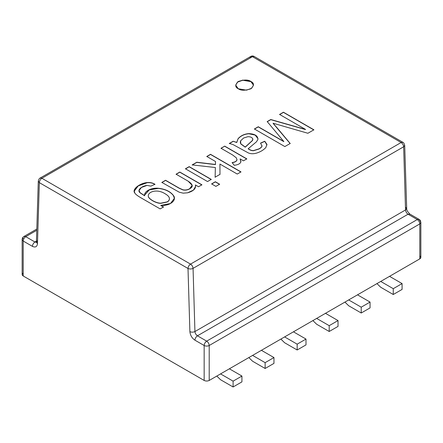 <?xml version="1.0" encoding="UTF-8"?>
<svg xmlns="http://www.w3.org/2000/svg" width="443" height="443" viewBox="0 0 443 443"><rect width="100%" height="100%" fill="white"/><g stroke="black" fill="none" stroke-linecap="round" stroke-linejoin="round"><path stroke-width="0.66" d="M419.803 255.954C421.166 256.923 421.166 257.898 419.803 258.867L209.207 380.454C207.523 381.24 205.84 381.24 204.162 380.454L23.197 275.978C21.834 275.009 21.834 274.034 23.197 273.065M36.824 229.042L23.933 236.484L25.716 236.662L34.947 241.989L25.716 236.662C24.193 237.725 23.357 239.181 23.197 241.031C23.357 239.181 24.193 237.725 25.716 236.662L36.786 230.271L25.716 236.662L23.933 236.484C22.842 237.127 22.244 238.157 22.15 239.574L23.197 241.031L22.15 239.574L22.15 274.522L23.197 275.978L23.197 241.031L32.422 246.358C35.385 247.726 37.068 246.823 37.467 243.644L39.344 182.638L37.467 243.644C37.068 246.823 35.385 247.726 32.422 246.358L23.197 241.031L23.197 275.978L204.162 380.454L204.162 345.507L194.931 340.18C191.969 338.131 190.285 335.285 189.892 331.646L188.009 268.475L39.344 182.638C39.505 180.788 40.346 179.332 41.863 178.269L190.534 264.106L401.136 142.513L252.466 56.682L41.863 178.269L40.075 178.097M163.522 206.964L160.161 208.908L141.062 197.877C137.629 195.906 135.547 194.294 134.816 193.059C131.604 189.538 139.517 183.23 147.264 182.544C150.083 182.289 152.658 182.87 154.989 184.288L150.853 186.115L147.059 185.401C141.228 186.143 136.704 190.518 140.126 192.727L144.628 195.656C143.859 191.06 151.916 187.55 158.295 188.258C165.139 188.989 170.167 191.37 173.379 195.396C177.2 199.926 170.383 206.156 160.809 205.397L163.522 206.964L160.809 205.397L170.483 203.509L174.392 198.303L173.379 195.396C170.167 191.37 165.139 188.989 158.295 188.258L149.23 189.776L144.59 195.07L144.628 195.656L140.126 192.727L139.047 190.562L141.406 187.455L147.059 185.401L150.853 186.115L154.989 184.288C152.658 182.87 150.083 182.289 147.264 182.544L138.172 185.789L134.246 191.071L134.816 193.059C135.547 194.294 137.629 195.906 141.062 197.877L160.161 208.908L163.522 206.964M207.54 181.552L185.44 168.794L189.172 166.64L211.272 179.398L207.54 181.552L211.272 179.398L189.172 166.64L185.44 168.794L207.54 181.552M215.531 161.512L206.792 156.468L210.519 154.314L240.975 171.895L237.243 174.049L219.927 164.048L219.988 174.365L215.126 177.172L215.364 167.526L192.173 164.907L196.797 162.238L215.448 164.458L215.531 161.512L215.448 164.458L196.797 162.238L192.173 164.907L215.364 167.526L215.126 177.172L219.988 174.365L219.927 164.048L237.243 174.049L240.975 171.895L210.519 154.314L206.792 156.468L215.531 161.512M229.297 143.471L233.145 141.251L236.717 142.397L238.112 138.637C240.892 135.602 244.497 133.924 248.922 133.614C255.124 133.958 258.097 135.957 257.843 139.611L256.381 141.882L248.191 148.737C251.12 150.542 251.635 150.421 253.462 150.587L259.017 148.859C260.766 147.851 261.752 146.921 261.979 146.074L260.562 143.1L264.753 141.239L266.907 144.374L265.833 147.569C263.375 150.138 260.196 152.01 256.303 153.189C253.274 153.992 250.622 153.904 248.351 152.929L232.846 144.468L229.297 143.471L232.846 144.468L248.351 152.929C250.622 153.904 253.274 153.992 256.303 153.189C260.196 152.01 263.375 150.138 265.833 147.569L266.907 144.374L264.753 141.239L260.562 143.1L261.979 146.074C261.752 146.921 260.766 147.851 259.017 148.859L253.462 150.587C251.635 150.421 251.12 150.542 248.191 148.737L256.381 141.882L257.843 139.611L258.003 138.665L255.207 134.977L248.922 133.614C244.497 133.924 240.892 135.602 238.112 138.637L236.717 142.397L233.145 141.251L236.717 142.541L238.112 138.786C240.892 135.746 244.497 134.074 248.922 133.764L255.157 135.098L258.003 138.737L255.157 135.098L248.922 133.764C244.497 134.074 240.892 135.746 238.112 138.786L236.717 142.541L233.145 141.251L229.297 143.471M305.526 129.428L279.577 114.444L283.431 112.217L313.882 129.799L307.879 133.265L273.109 123.232L307.879 133.265L313.882 129.799L283.431 112.217L279.577 114.444L305.526 129.428L270.778 119.521L305.526 129.428M276.371 126.991L290.198 143.471L284.849 146.561L254.398 128.979L258.269 126.748L283.791 141.483L267.207 121.581L270.778 119.521L267.207 121.581L283.791 141.483L258.269 126.748L254.398 128.979L284.849 146.561L290.198 143.471L273.109 123.232M240.854 162.016L240.1 158.887L243.445 160.82L246.812 158.876L224.712 146.118L221.002 148.405L224.712 146.118L221.002 148.261L232.558 154.934L236.313 157.824L236.977 159.801C236.534 161.219 234.912 162.149 232.115 162.587C234.912 162.149 236.534 161.219 236.977 159.801L236.313 157.824L232.558 154.934L221.002 148.261L224.712 146.118L246.812 158.876L243.445 160.82L240.1 158.887L240.854 162.016C240.062 163.76 237.858 164.862 234.242 165.317L232.115 162.587L234.242 165.317C237.858 164.862 240.062 163.76 240.854 162.016L240.931 161.479M215.896 186.376L211.616 183.906L215.348 181.752L219.623 184.222L215.896 186.376L219.623 184.222L215.348 181.752L211.616 183.906L215.896 186.376M165.571 180.262L179.033 188.037L182.887 189.77C185.141 190.285 187.372 189.958 189.576 188.784C193.519 186.952 193.048 184.415 188.159 181.176L176.076 174.199L179.803 172.045L201.903 184.803L198.542 186.747L195.396 184.936C196.216 188.48 193.619 191.105 187.611 192.799L183.214 193.165L179.277 192.223L161.845 182.416L165.571 180.262L161.845 182.416L179.277 192.223L183.214 193.165L187.611 192.799L193.447 190.113L195.64 186.331L195.396 184.936L198.542 186.747L201.903 184.803L179.803 172.045L176.076 174.199L188.159 181.176L192.184 185.324L189.576 188.784C187.372 189.958 185.141 190.285 182.887 189.77L179.033 188.037L165.571 180.262M238.301 88.772C234.962 87.254 234.962 84.829 238.301 81.49C244.082 79.563 248.285 79.563 250.91 81.49C254.249 83.002 254.249 85.433 250.91 88.772C245.123 90.699 240.92 90.699 238.301 88.772L246.513 90.162L251.624 88.301L253.523 85.128L250.91 81.49L242.698 80.1L237.581 81.955L235.687 85.128L238.301 88.772M209.207 380.454L419.803 258.867L419.803 223.92L209.207 345.507L209.207 380.454L209.207 345.507C207.523 346.293 205.84 346.293 204.162 345.507L204.162 380.454C205.84 381.24 207.523 381.24 209.207 380.454M197.451 335.811L206.682 341.138L417.284 219.551L408.053 214.224L197.451 335.811C195.972 334.786 195.13 333.363 194.931 331.547L405.533 209.954L403.656 146.783L193.054 268.369L194.931 331.547L193.054 268.369C192.855 266.553 192.013 265.13 190.534 264.106L41.863 178.269C40.346 179.332 39.505 180.788 39.344 182.638L38.303 181.071L39.344 182.638L188.009 268.475C188.17 266.625 189.011 265.169 190.534 264.106C189.011 265.169 188.17 266.625 188.009 268.475C189.693 269.194 191.37 269.161 193.054 268.369C191.37 269.161 189.693 269.194 188.009 268.475L189.892 331.646C191.57 332.372 193.253 332.339 194.931 331.547C193.253 332.339 191.57 332.372 189.892 331.646C190.285 335.285 191.969 338.131 194.931 340.18C195.092 338.33 195.933 336.874 197.451 335.811C195.933 336.874 195.092 338.33 194.931 340.18L204.162 345.507C204.323 343.657 205.159 342.201 206.682 341.138L197.451 335.811L408.053 214.224C406.574 213.194 405.733 211.776 405.533 209.954L194.931 331.547C195.13 333.363 195.972 334.786 197.451 335.811M34.947 241.989L36.453 241.119L34.947 241.989C33.424 243.052 32.583 244.508 32.422 246.358C32.583 244.508 33.424 243.052 34.947 241.989L36.409 242.293L34.947 241.989M279.577 114.587L283.431 112.217L313.882 129.949L283.431 112.367L279.577 114.587M273.109 123.381L290.198 143.621L273.109 123.381M254.398 129.129L258.269 126.748L283.791 141.627L258.269 126.892L254.398 129.129M267.207 121.731L270.778 119.521L305.526 129.572L270.778 119.671L267.207 121.731M248.191 148.887L248.191 148.887C251.12 150.686 251.635 150.565 253.462 150.736L259.017 149.003C260.766 147.995 261.752 147.07 261.979 146.218L262.034 145.719L261.979 146.218C261.752 147.07 260.766 147.995 259.017 149.003L253.462 150.736C251.635 150.565 251.12 150.686 248.191 148.887M262.04 145.791L261.979 146.074M260.562 143.244L264.753 141.239L266.957 144.983L264.753 141.383L260.562 143.244M266.957 144.911L266.907 144.374M252.776 138.814C251.995 137.374 250.367 136.666 247.886 136.693L243.567 138.039L240.627 140.813L240.748 143.742L245.234 147.054L252.51 140.37L252.776 138.814L252.51 140.37L245.234 147.198L240.748 143.886L240.289 142.258L240.748 143.886L245.234 147.054L240.748 143.742L240.289 142.181L240.627 140.813L243.567 138.039L247.886 136.693C250.367 136.666 251.995 137.374 252.776 138.814L252.87 139.434M252.776 138.958L252.51 140.514L245.234 147.198L252.51 140.514L252.875 139.506M229.297 143.621L233.145 141.395L229.297 143.621M224.712 146.262L246.812 159.02L224.712 146.262M240.1 159.037L240.926 161.551L240.1 159.037M237.016 159.585L236.977 159.945C236.534 161.363 234.912 162.293 232.115 162.731C234.912 162.293 236.534 161.363 236.977 159.945L236.977 159.801M206.792 156.612L210.519 154.314L240.975 172.039L210.519 154.457L206.792 156.612M219.927 164.198L219.988 174.509L219.927 164.198M215.126 177.316L215.364 167.526L215.126 177.316M192.173 165.051L196.797 162.238L215.448 164.608L215.531 161.656L215.448 164.608L196.797 162.382L192.173 165.051M211.616 184.05L215.348 181.752L219.623 184.366L215.348 181.896L211.616 184.05M185.44 168.938L189.172 166.64L211.272 179.542L189.172 166.784L185.44 168.938M176.076 174.343L179.803 172.045L201.903 184.952L179.803 172.189L176.076 174.343M195.396 185.08L195.64 186.409L195.396 185.08M161.845 182.56L165.571 180.406L179.033 188.181L182.887 189.914C185.141 190.429 187.372 190.102 189.576 188.928L192.179 185.395L189.576 188.928C187.372 190.102 185.141 190.429 182.887 189.914L179.033 188.181L165.571 180.406L161.845 182.56M134.246 191.149L138.233 185.899L147.264 182.693C150.083 182.433 152.658 183.014 154.989 184.438C152.658 183.014 150.083 182.433 147.264 182.693L138.233 185.899L134.246 191.149M139.047 190.64L140.126 192.877L144.628 195.8L140.126 192.877L139.047 190.562M144.59 195.141L149.274 189.897L158.295 188.402C165.139 189.139 170.167 191.514 173.379 195.546L174.392 198.375L173.379 195.546C170.167 191.514 165.139 189.139 158.295 188.402L149.274 189.897L144.59 195.141M160.809 205.541L163.522 207.108L160.809 205.541M148.278 195.773L148.3 196.21C148.172 198.769 155.842 203.376 160.748 203.354L167.172 202.03C168.844 201.072 169.58 199.859 169.387 198.386C169.58 199.859 168.844 201.072 167.172 202.03L160.748 203.354C155.842 203.376 148.172 198.769 148.3 196.21L148.278 195.773M169.387 198.242C169.198 196.792 167.764 195.291 165.084 193.746C156.811 188.452 147.857 191.897 148.3 196.066C148.172 198.625 155.842 203.232 160.748 203.204L167.172 201.881C168.844 200.928 169.58 199.715 169.387 198.242C169.58 199.715 168.844 200.928 167.172 201.881L160.748 203.204C155.842 203.232 148.172 198.625 148.3 196.066C147.857 191.897 156.811 188.452 165.084 193.746C167.764 195.291 169.198 196.792 169.387 198.242L169.409 198.752M235.687 85.2L237.653 82.055L242.764 80.238L250.91 81.634L253.518 85.2L250.91 81.634L242.764 80.238L237.653 82.055L235.687 85.2M22.15 239.574L23.197 238.118M36.73 242.166L36.359 242.526L36.42 242.083L37.467 243.644L36.42 242.083L37.467 240.632M36.42 242.083L38.297 181.076C38.94 179.05 39.538 178.053 40.08 178.092L41.863 178.269L252.466 56.682L250.683 56.505L254.249 56.505L252.466 56.682L401.136 142.513L190.534 264.106C192.013 265.13 192.855 266.553 193.054 268.369L403.656 146.783C403.457 144.961 402.615 143.538 401.136 142.513L402.92 142.336L401.136 142.513C402.615 143.538 403.457 144.961 403.656 146.783L404.703 145.321L403.656 146.783L405.533 209.954L406.58 208.498L405.533 209.954C405.733 211.776 406.574 213.194 408.053 214.224L409.836 214.047L408.053 214.224L417.284 219.551L206.682 341.138C205.159 342.201 204.323 343.657 204.162 345.507C205.84 346.293 207.523 346.293 209.207 345.507C209.046 343.657 208.204 342.201 206.682 341.138C208.204 342.201 209.046 343.657 209.207 345.507L419.803 223.92C419.643 222.07 418.807 220.614 417.284 219.551L419.067 219.374L420.85 222.464L419.803 223.92L420.85 222.464L420.85 257.411L419.803 258.867L419.803 223.92C419.643 222.07 418.807 220.614 417.284 219.551L419.067 219.374C419.704 220.271 420.08 218.975 420.85 222.464M249.946 58.039L250.683 56.505C251.884 55.785 253.069 55.785 254.249 56.505L402.92 142.336C403.462 142.292 404.06 143.294 404.703 145.332L406.718 209.489L407.383 211.233L409.836 214.047L419.067 219.374M405.533 207.147L406.58 208.498M241.928 376.052L233.101 381.146L233.101 386.972L241.928 381.877L241.928 376.052L241.928 381.877L233.101 386.972L233.101 381.146L220.553 373.903L229.38 368.809L241.928 376.052L229.38 368.809L220.553 373.903L233.101 381.146L241.928 376.052M216.81 376.068L220.553 379.729L233.101 386.972L220.553 379.729L216.81 376.068M297.164 349.987L305.991 344.892L305.991 339.067L297.164 344.161L297.164 349.987L297.164 344.161L284.616 336.918L293.443 331.818L305.991 339.067L305.991 344.892L297.164 349.987L284.616 342.744L297.164 349.987M280.873 339.078L284.616 342.744L280.873 339.078M293.443 331.818L284.616 336.918L297.164 344.161L305.991 339.067L293.443 331.818M370.055 302.076L361.228 307.176L361.228 313.002L370.055 307.902L370.055 302.076L370.055 307.902L361.228 313.002L361.228 307.176L348.68 299.933L361.228 307.176L370.055 302.076L357.507 294.833L370.055 302.076M348.68 305.753L361.228 313.002L348.68 305.753L344.936 302.093L348.68 305.753M357.507 294.833L348.68 299.933L357.507 294.833M402.089 283.586L393.262 288.681L393.262 294.506L402.089 289.412L402.089 283.586L402.089 289.412L393.262 294.506L393.262 288.681L380.714 281.438L393.262 288.681L402.089 283.586L389.541 276.343L402.089 283.586M380.714 287.263L393.262 294.506L380.714 287.263L376.965 283.603L380.714 287.263M389.541 276.343L380.714 281.438L389.541 276.343M329.199 331.491L338.026 326.397L338.026 320.571L329.199 325.666L329.199 331.491L329.199 325.666L316.651 318.423L325.478 313.328L338.026 320.571L338.026 326.397L329.199 331.491L316.651 324.248L329.199 331.491M312.902 320.588L316.651 324.248L312.902 320.588M325.478 313.328L316.651 318.423L329.199 325.666L338.026 320.571L325.478 313.328M273.962 357.556L265.135 362.656L265.135 368.482L273.962 363.382L273.962 357.556L273.962 363.382L265.135 368.482L265.135 362.656L252.588 355.408L261.414 350.313L273.962 357.556L261.414 350.313L252.588 355.408L265.135 362.656L273.962 357.556M248.839 357.573L252.588 361.233L265.135 368.482L252.588 361.233L248.839 357.573M40.08 178.092L250.683 56.505"/></g></svg>

